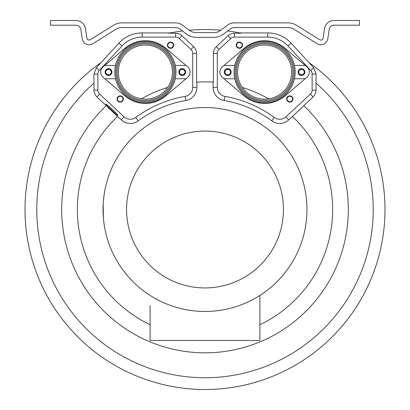 <?xml version="1.0" encoding="UTF-8"?>
<svg xmlns="http://www.w3.org/2000/svg" width="410" height="410" viewBox="0 0 410 410"><rect width="100%" height="100%" fill="white"/><g stroke="black" fill="none" stroke-linecap="round" stroke-linejoin="round"><path stroke-width="0.61" d="M259.899 324.74A127.638 127.638 0 0 0 292.397 116.481L313.071 96.929A9.256 9.256 0 0 0 316.033 90.144L316.074 74.061L313.645 67.691L291.069 43.096A31.816 31.816 0 0 0 267.74 32.918L239.809 32.918L241.239 33.205A179.99 179.99 0 0 0 227.622 30.945M182.378 30.945A179.99 179.99 0 0 0 168.761 33.205L170.191 32.918L142.26 32.918A31.816 31.816 0 0 0 118.931 43.096L96.355 67.691L93.926 74.061L93.967 83.127A168.228 168.228 0 0 0 83.512 325.878A168.228 168.228 0 0 0 326.488 325.878A168.228 168.228 0 0 0 316.033 83.127M220.764 30.212A179.99 179.99 0 0 0 189.236 30.212M227.417 25.215L220.477 30.427A10.978 10.978 0 0 1 213.887 32.626L196.113 32.626A10.978 10.978 0 0 1 189.522 30.427L182.583 25.215A11.762 11.762 0 0 0 175.521 22.863L121.939 22.863A16.103 16.103 0 0 0 113.406 25.307L90.41 39.678A2.352 2.352 0 0 1 86.833 38.012L85.531 28.772A9.609 9.609 0 0 0 76.019 20.5L50.497 20.5L50.497 25.205L76.019 25.205A4.899 4.899 0 0 1 80.873 29.423L82.169 38.668A7.057 7.057 0 0 0 92.901 43.67L115.902 29.3A11.393 11.393 0 0 1 121.939 27.567L175.521 27.567A7.057 7.057 0 0 1 179.759 28.982L186.693 34.189A15.688 15.688 0 0 0 196.123 37.331L213.876 37.331A15.688 15.688 0 0 0 223.306 34.189L230.241 28.982A7.057 7.057 0 0 1 234.479 27.567L288.061 27.567A11.393 11.393 0 0 1 294.098 29.3L317.099 43.67A7.057 7.057 0 0 0 327.831 38.668L329.127 29.423A4.899 4.899 0 0 1 333.981 25.205L359.503 25.205L359.503 20.5L333.981 20.5A9.609 9.609 0 0 0 324.469 28.772L323.167 38.012A2.352 2.352 0 0 1 319.59 39.678L296.594 25.307A16.103 16.103 0 0 0 288.061 22.863L234.479 22.863A11.762 11.762 0 0 0 227.417 25.215M141.414 98.836A127.638 127.638 0 0 1 167.644 87.458M241.239 33.205L234.376 33.205A9.256 9.256 0 0 0 228.052 35.701L216.331 46.673A9.256 9.256 0 0 0 213.4 53.433L213.4 82.143A127.638 127.638 0 0 0 196.6 82.143L196.6 53.433L192.7 53.433L192.7 87.381A9.138 9.138 0 0 1 185.12 96.386A116.553 116.553 0 0 0 135.756 117.475A9.138 9.138 0 0 1 124.112 116.824L99.584 94.069A5.356 5.356 0 0 1 97.867 90.144L97.867 74.061A5.356 5.356 0 0 1 99.297 70.423L122.001 45.946A27.629 27.629 0 0 1 142.26 37.105L175.623 37.105A5.356 5.356 0 0 1 179.283 38.55L191.004 49.523A5.356 5.356 0 0 1 192.7 53.433M168.761 33.205L175.623 33.205A9.256 9.256 0 0 1 181.948 35.701L193.669 46.673A9.256 9.256 0 0 1 196.6 53.433M268.586 98.836A127.638 127.638 0 0 0 242.356 87.458M303.723 105.601A143.326 143.326 0 0 1 307.208 309.986A143.326 143.326 0 0 1 102.792 309.986A143.326 143.326 0 0 1 106.277 105.601L96.929 96.929A9.256 9.256 0 0 1 93.967 90.144L93.967 83.127M196.887 82.128L196.887 87.381A13.325 13.325 0 0 1 185.838 100.511A112.361 112.361 0 0 0 138.242 120.847A13.325 13.325 0 0 1 121.268 119.894L117.593 116.491A127.638 127.638 0 0 0 150.101 324.74M213.113 82.128L213.113 87.381A13.325 13.325 0 0 0 224.162 100.511L224.88 96.386A116.553 116.553 0 0 1 274.244 117.475A9.138 9.138 0 0 0 285.888 116.824L310.416 94.069A5.356 5.356 0 0 0 312.133 90.144L312.133 74.061A5.356 5.356 0 0 0 310.703 70.423L287.999 45.946A27.629 27.629 0 0 0 267.74 37.105L234.376 37.105A5.356 5.356 0 0 0 230.717 38.55L218.996 49.523A5.356 5.356 0 0 0 217.3 53.433L217.3 87.381A9.138 9.138 0 0 0 224.88 96.386M292.407 116.491L288.732 119.894A13.325 13.325 0 0 1 271.758 120.847A112.361 112.361 0 0 0 224.162 100.511M105.098 229.861L105.103 229.887A101.957 101.957 0 0 0 283.428 274.654A101.957 101.957 0 0 0 205 107.553A101.957 101.957 0 0 0 104.673 191.352L103.925 196.139M103.187 204.129L103.315 202.125A101.957 101.957 0 0 0 103.217 203.555L103.192 204.016M103.192 204.006L103.212 203.621A101.957 101.957 0 0 0 103.217 203.611L103.217 203.555M103.217 215.404L103.463 218.761A101.957 101.957 0 0 0 103.504 219.196L103.817 222.056M205 107.553A101.957 101.957 0 0 0 103.043 209.51A101.957 101.957 0 0 0 205 311.467A101.957 101.957 0 0 0 306.957 209.51A101.957 101.957 0 0 0 205 107.553M103.182 204.236L103.069 207.322M103.043 209.51L103.048 210.576M103.074 211.975L103.182 214.784M103.504 219.196L103.428 218.31M103.761 221.564L104.248 225.121M104.104 224.183L104.647 227.504M104.396 226.048L104.996 229.364A101.957 101.957 0 0 0 105.103 229.887M105.062 229.692L104.617 227.335M104.314 225.536L104.417 226.187M104.032 223.665L104.114 224.224M103.448 200.475L103.315 202.125M103.417 200.777L103.75 197.512M103.443 200.5L103.996 195.611M103.74 197.625L103.817 196.99M104.094 194.919L104.268 193.776M105.103 189.133L104.811 190.614M103.084 206.584L103.356 217.5L103.202 203.862M103.151 204.831L103.171 204.421M103.31 216.88L103.335 217.208M103.381 217.807L103.346 217.356L103.381 217.807M103.699 197.974L103.448 200.423M103.443 200.516L103.525 199.624M103.955 195.893L104.048 195.247L103.955 195.893M104.007 195.534L104.094 194.904L104.007 195.534M103.756 197.497L103.489 200.024M103.453 200.362L103.494 199.936M103.458 200.336L103.504 199.844M205 131.082A78.428 78.428 0 0 0 126.572 209.51A78.428 78.428 0 0 0 205 287.938A78.428 78.428 0 0 0 283.428 209.51A78.428 78.428 0 0 0 205 131.082M150.101 305.583L150.101 340.484L259.899 340.484L259.899 295.42M106.277 105.601L108.394 107.635M114.052 113.068L117.603 116.481M117.27 115.364L117.803 114.79L112.212 109.285L106.303 104.125L105.77 104.699L108.645 107.364L108.26 107.779L114.011 113.114L114.395 112.699L117.27 115.364L105.77 104.699M112.212 109.285L111.679 109.859M309.16 62.72A179.99 179.99 0 0 1 339.208 329.445A179.99 179.99 0 0 1 70.792 329.445A179.99 179.99 0 0 1 100.839 62.72A179.99 179.99 0 0 0 70.792 329.445A179.99 179.99 0 0 0 339.208 329.445A179.99 179.99 0 0 0 309.16 62.72M172.441 72.083A27.045 27.045 0 0 0 145.396 45.038A27.045 27.045 0 0 0 118.352 72.083A27.045 27.045 0 0 0 145.396 99.128A27.045 27.045 0 0 0 172.441 72.083M108.532 69.336A2.747 2.747 0 0 1 111.279 72.083A2.747 2.747 0 0 1 108.532 74.83A2.747 2.747 0 0 1 105.79 72.083A2.747 2.747 0 0 1 108.532 69.336M182.255 69.336A2.747 2.747 0 0 0 179.513 72.083A2.747 2.747 0 0 0 182.255 74.83A2.747 2.747 0 0 0 185.002 72.083A2.747 2.747 0 0 0 182.255 69.336M122.211 100.87A2.747 2.747 0 0 0 122.083 96.991A2.747 2.747 0 0 0 118.203 97.119A2.747 2.747 0 0 0 118.331 100.998A2.747 2.747 0 0 0 122.211 100.87M172.589 47.047A2.747 2.747 0 0 1 168.71 47.176A2.747 2.747 0 0 1 168.582 43.296A2.747 2.747 0 0 1 172.461 43.168A2.747 2.747 0 0 1 172.589 47.047M237.559 72.083A27.045 27.045 0 0 1 264.604 45.038A27.045 27.045 0 0 1 291.648 72.083A27.045 27.045 0 0 1 264.604 99.128A27.045 27.045 0 0 1 237.559 72.083M301.468 69.336A2.747 2.747 0 0 0 298.721 72.083A2.747 2.747 0 0 0 301.468 74.83A2.747 2.747 0 0 0 304.21 72.083A2.747 2.747 0 0 0 301.468 69.336M227.745 69.336A2.747 2.747 0 0 1 230.487 72.083A2.747 2.747 0 0 1 227.745 74.83A2.747 2.747 0 0 1 224.998 72.083A2.747 2.747 0 0 1 227.745 69.336M287.789 100.87A2.747 2.747 0 0 1 287.917 96.991A2.747 2.747 0 0 1 291.797 97.119A2.747 2.747 0 0 1 291.669 100.998A2.747 2.747 0 0 1 287.789 100.87M237.41 47.047A2.747 2.747 0 0 0 241.29 47.176A2.747 2.747 0 0 0 241.418 43.296A2.747 2.747 0 0 0 237.539 43.168A2.747 2.747 0 0 0 237.41 47.047M301.468 75.22A3.136 3.136 0 0 1 298.326 72.083A3.136 3.136 0 0 1 301.468 68.947A3.136 3.136 0 0 1 304.604 72.083A3.136 3.136 0 0 1 301.468 75.22M227.745 68.947A3.136 3.136 0 0 1 230.881 72.083A3.136 3.136 0 0 1 227.745 75.22A3.136 3.136 0 0 1 224.608 72.083A3.136 3.136 0 0 1 227.745 68.947M287.502 101.137A3.136 3.136 0 0 1 287.651 96.704A3.136 3.136 0 0 1 292.084 96.852A3.136 3.136 0 0 1 291.935 101.285A3.136 3.136 0 0 1 287.502 101.137M241.705 43.029A3.136 3.136 0 0 1 241.562 47.463A3.136 3.136 0 0 1 237.123 47.314A3.136 3.136 0 0 1 237.272 42.881A3.136 3.136 0 0 1 241.705 43.029M108.532 68.947A3.136 3.136 0 0 1 111.674 72.083A3.136 3.136 0 0 1 108.532 75.22A3.136 3.136 0 0 1 105.396 72.083A3.136 3.136 0 0 1 108.532 68.947M182.255 75.22A3.136 3.136 0 0 1 179.119 72.083A3.136 3.136 0 0 1 182.255 68.947A3.136 3.136 0 0 1 185.392 72.083A3.136 3.136 0 0 1 182.255 75.22M117.916 96.852A3.136 3.136 0 0 1 122.349 96.704A3.136 3.136 0 0 1 122.498 101.137A3.136 3.136 0 0 1 118.065 101.285A3.136 3.136 0 0 1 117.916 96.852M172.876 47.314A3.136 3.136 0 0 1 168.438 47.463A3.136 3.136 0 0 1 168.295 43.029A3.136 3.136 0 0 1 172.728 42.881A3.136 3.136 0 0 1 172.876 47.314M298.055 72.083A3.413 3.413 0 0 1 301.468 68.67A3.413 3.413 0 0 1 304.876 72.083A3.413 3.413 0 0 1 301.468 75.496A3.413 3.413 0 0 1 298.055 72.083M305.178 65.415L284.935 48.19A31.37 31.37 0 0 0 244.273 48.19L224.029 65.415L234.756 65.415A30.586 30.586 0 0 0 264.604 102.669A30.586 30.586 0 0 0 294.457 65.415L305.178 65.415L306.906 66.886A6.821 6.821 0 0 1 306.906 77.28L305.178 78.751L294.457 78.751M234.756 78.751L224.029 78.751L244.273 95.976A31.37 31.37 0 0 0 284.935 95.976L305.178 78.751M224.029 65.415L222.302 66.886A6.821 6.821 0 0 0 222.302 77.28L224.029 78.751M224.332 72.083A3.413 3.413 0 0 1 227.745 68.67A3.413 3.413 0 0 1 231.158 72.083A3.413 3.413 0 0 1 227.745 75.496A3.413 3.413 0 0 1 224.332 72.083M294.457 65.415A30.586 30.586 0 0 0 234.756 65.415M236.283 72.083A28.321 28.321 0 0 0 264.604 100.404A28.321 28.321 0 0 0 292.93 72.083A28.321 28.321 0 0 0 264.604 43.762A28.321 28.321 0 0 0 236.283 72.083M294.088 72.083A29.484 29.484 0 0 1 264.604 101.567A29.484 29.484 0 0 1 235.125 72.083A29.484 29.484 0 0 1 264.604 42.599A29.484 29.484 0 0 1 294.088 72.083M178.842 72.083A3.413 3.413 0 0 1 182.255 68.67A3.413 3.413 0 0 1 185.668 72.083A3.413 3.413 0 0 1 182.255 75.496A3.413 3.413 0 0 1 178.842 72.083M185.971 65.415L165.727 48.19A31.37 31.37 0 0 0 125.065 48.19L104.822 65.415L115.543 65.415A30.586 30.586 0 0 0 145.396 102.669A30.586 30.586 0 0 0 175.244 65.415L185.971 65.415L187.698 66.886A6.821 6.821 0 0 1 187.698 77.28L185.971 78.751L175.244 78.751M115.543 78.751L104.822 78.751L125.065 95.976A31.37 31.37 0 0 0 165.727 95.976L185.971 78.751M104.822 65.415L103.094 66.886A6.821 6.821 0 0 0 103.094 77.28L104.822 78.751M105.124 72.083A3.413 3.413 0 0 1 108.532 68.67A3.413 3.413 0 0 1 111.945 72.083A3.413 3.413 0 0 1 108.532 75.496A3.413 3.413 0 0 1 105.124 72.083M175.244 65.415A30.586 30.586 0 0 0 115.543 65.415M117.07 72.083A28.321 28.321 0 0 0 145.396 100.404A28.321 28.321 0 0 0 173.717 72.083A28.321 28.321 0 0 0 145.396 43.762A28.321 28.321 0 0 0 117.07 72.083M174.875 72.083A29.484 29.484 0 0 1 145.396 101.567A29.484 29.484 0 0 1 115.912 72.083A29.484 29.484 0 0 1 145.396 42.599A29.484 29.484 0 0 1 174.875 72.083M96.929 96.929L99.584 94.069M121.268 119.894L124.112 116.824M288.732 119.894L285.888 116.824M313.071 96.929L310.416 94.069M271.758 120.847L274.244 117.475M213.113 87.381L217.3 87.381M213.4 53.433L217.3 53.433M216.331 46.673L218.996 49.523M228.052 35.701L230.717 38.55M234.376 33.205L234.376 37.105M267.74 32.918L267.74 37.105M313.645 67.691L310.703 70.423M291.069 43.096L287.999 45.946M96.355 67.691L99.297 70.423M118.931 43.096L122.001 45.946M93.926 74.061L97.867 74.061M93.967 90.144L97.867 90.144M142.26 32.918L142.26 37.105M175.623 33.205L175.623 37.105M181.948 35.701L179.283 38.55M193.669 46.673L191.004 49.523M196.887 87.381L192.7 87.381M185.838 100.511L185.12 96.386M138.242 120.847L135.756 117.475M316.074 74.061L312.133 74.061M316.033 90.144L312.133 90.144"/></g></svg>
